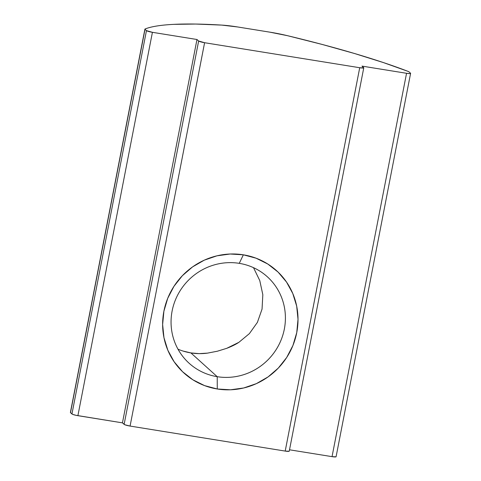 <?xml version="1.0" encoding="UTF-8"?>
<svg xmlns="http://www.w3.org/2000/svg" width="481" height="481" viewBox="0 0 481 481"><rect width="100%" height="100%" fill="white"/><g stroke="black" fill="none" stroke-linecap="round" stroke-linejoin="round"><path stroke-width="0.72" d="M239.249 263.347A58.297 56.253 132.1 0 0 172.126 310.966A58.297 56.253 132.1 0 0 217.22 376.689L217.28 388.991A69.017 66.588 -47.9 0 1 163.901 311.195A69.017 66.588 -47.9 0 1 243.362 254.816L239.249 263.347A58.297 56.253 -47.9 0 1 267.304 276.749A58.297 56.253 -47.9 0 1 279.13 344.33A58.297 56.253 -47.9 0 1 217.22 376.689A58.297 56.253 -47.9 0 1 189.159 363.281A58.297 56.253 -47.9 0 1 177.333 295.701A58.297 56.253 -47.9 0 1 239.249 263.347L243.362 254.816L230.152 254.016L216.949 255.826L204.263 260.173L192.574 266.889L182.341 275.727L173.948 286.333L167.719 298.31L163.901 311.195L162.632 324.489L163.967 337.68L167.851 350.27L174.134 361.766L182.576 371.735L192.857 379.786L204.575 385.612L217.28 388.991L230.489 389.79L243.693 387.981L256.379 383.634L268.067 376.912L278.307 368.079L286.7 357.473L292.923 345.496L296.747 332.611L298.01 319.318L296.681 306.126L292.797 293.536L286.514 282.04L278.066 272.072L267.791 264.021L256.072 258.195L243.362 254.816A69.017 66.588 -47.9 0 1 296.747 332.611A69.017 66.588 -47.9 0 1 217.28 388.991L217.22 376.689L190.897 352.916L217.22 376.689A58.297 56.253 132.1 0 0 284.343 329.064A58.297 56.253 132.1 0 0 239.249 263.347M177.994 349.194A58.297 56.253 132.1 0 0 190.897 352.916L182.864 351.004M269.865 32.161L237.632 26.966L269.865 32.161A34.295 4.774 -169 0 1 287.506 35.69A257.197 35.792 -169 0 1 408.159 71.416A5.147 0.715 -169 0 1 409.054 71.879L410.503 73.184L409.054 71.879A5.147 0.715 -169 0 0 408.159 71.416L383.345 62.554L354.521 53.511L322.33 44.486L287.506 35.69L269.865 32.161M221.831 25.102A34.295 4.774 -169 0 1 237.632 26.966L221.831 25.102A257.197 35.792 -169 0 0 145.058 28.992C148.052 27.79 151.954 26.798 156.758 26.022C161.568 25.24 167.226 24.687 173.731 24.357L195.587 24.05L221.831 25.102M289.159 451.262L285.203 451.082L359.722 67.725A5.147 0.715 -169 0 0 363.768 67.803A5.147 0.715 -169 0 0 363.672 67.617L362.001 66.107L406.553 73.292L332.04 456.649L289.514 449.795L332.04 456.649A5.147 0.715 11 0 0 336.087 456.728L410.6 73.371A5.147 0.715 -169 0 1 406.553 73.292L362.001 66.107L363.678 67.905L359.722 67.725L285.203 451.082L130.08 426.07L204.599 42.713L359.722 67.725L204.599 42.713L198.647 41.011L124.128 424.368L122.457 422.859L196.976 39.502L198.647 41.011L196.976 39.502L122.457 422.859L77.898 415.674L152.417 32.317L196.976 39.502L152.417 32.317L146.464 30.61L71.946 413.967L70.497 412.662L145.015 29.305L146.464 30.61L145.015 29.305A5.147 0.715 -169 0 1 145.058 28.992A5.147 0.715 -169 0 0 144.913 29.119L70.4 412.476A5.147 0.715 11 0 0 70.497 412.662A5.147 0.715 -169 0 1 70.539 412.349M259.77 280.567L262.824 294.703L262.055 309.079L257.407 322.354L249.398 333.61L238.907 342.31C235.78 344.408 231.722 346.416 226.737 348.322L217.382 351.214L207.479 353.126L199.158 353.631L190.897 352.916A58.297 56.253 132.1 0 0 207.479 353.126L217.382 351.214L226.737 348.322L238.907 342.31L249.398 333.61L257.407 322.354L262.055 309.079L262.824 294.703L259.77 280.567L253.487 267.634M335.991 456.83L332.04 456.649L406.553 73.292L409.764 73.593L410.503 73.184A5.147 0.715 -169 0 1 410.6 73.371M363.768 67.803L289.249 451.16A5.147 0.715 11 0 1 285.203 451.082L130.08 426.07L124.886 424.771L122.457 422.859L75.926 415.295L72.709 414.375L70.497 412.662L145.015 29.305A5.147 0.715 -169 0 1 144.913 29.119M198.647 41.011L124.128 424.368A5.147 0.715 11 0 0 130.08 426.07L204.599 42.713A5.147 0.715 -169 0 1 198.647 41.011M146.464 30.61L71.946 413.967A5.147 0.715 11 0 0 77.898 415.674L152.417 32.317A5.147 0.715 -169 0 1 146.464 30.61"/></g></svg>
